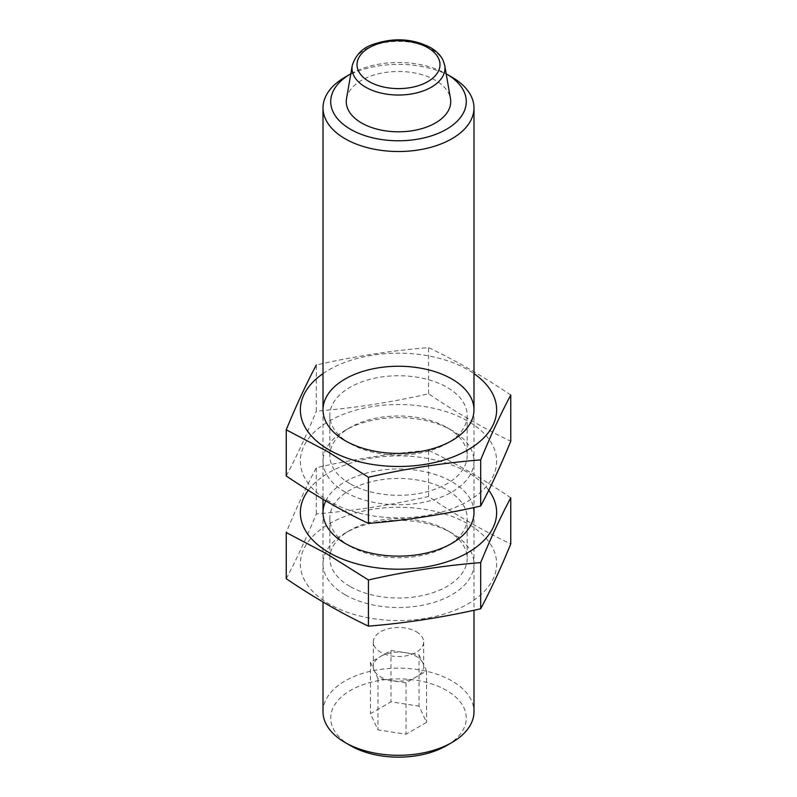 <?xml version="1.0" encoding="UTF-8"?>
<svg xmlns="http://www.w3.org/2000/svg" width="797" height="797" viewBox="0 0 797 797"><rect width="100%" height="100%" fill="white"/><g stroke="black" fill="none" stroke-linecap="round" stroke-linejoin="round"><path stroke-width="0.6" stroke-dasharray="3.98 2.99" d="M419.043 654.795L426.564 670.994L406.022 682.86L377.957 678.516L370.436 662.317L390.978 650.452L419.043 654.795L419.043 706.162L426.564 722.361L406.022 734.226L377.957 729.883L370.436 713.674L390.978 701.818L419.043 706.162M380.707 656.379A25.165 14.525 180 0 1 405.015 652.623A25.165 14.525 180 0 1 416.293 656.379A25.165 14.525 180 0 1 422.808 662.895A25.165 14.525 180 0 1 423.665 666.651A25.165 14.525 180 0 1 416.293 676.932A25.165 14.525 180 0 1 391.985 680.688A25.165 14.525 180 0 1 374.192 670.416A25.165 14.525 180 0 1 373.335 666.651A25.165 14.525 180 0 1 380.707 656.379M350.81 73.832A67.775 39.133 180 0 1 446.19 73.832M346.526 98.649A52.233 30.156 180 0 1 380.936 73.234A52.233 30.156 180 0 1 435.441 80.318A52.233 30.156 180 0 1 450.474 98.649M345.121 77.12A75.486 43.586 180 0 1 451.879 77.12M323.014 711.721A75.486 43.586 180 0 1 369.609 671.453A75.486 43.586 180 0 1 451.879 680.907A75.486 43.586 180 0 1 473.986 711.721M350.57 745.693A67.775 39.133 180 0 1 350.57 690.351A67.775 39.133 180 0 1 446.43 690.351A67.775 39.133 180 0 1 446.43 745.693M390.978 650.452L390.978 701.818M370.436 662.317L370.436 713.674M426.564 670.994L426.564 722.361M406.022 682.86L406.022 734.226M377.957 678.516L377.957 729.883M416.293 631.722A25.165 14.525 180 0 1 423.665 642.003A25.165 14.525 180 0 1 398.5 656.529A25.165 14.525 180 0 1 373.335 642.003A25.165 14.525 180 0 1 388.866 628.574A25.165 14.525 180 0 1 416.293 631.722M323.014 373.624A98.141 56.657 180 0 1 473.986 373.624M510.767 395.063C483.46 376.523 456.063 360.712 428.577 347.622C391.158 350.62 353.738 356.408 316.319 364.986L316.319 411.142C353.738 408.144 391.158 402.355 428.577 393.778C455.884 412.318 483.281 428.138 510.767 441.219M423.904 406.47A98.141 56.657 180 0 1 483.49 489.527A98.141 56.657 180 0 1 329.111 501.263A98.141 56.657 180 0 1 313.51 432.861A98.141 56.657 180 0 1 423.904 406.47M286.233 475.958C296.265 457.139 306.287 435.541 316.319 411.142M345.121 492.018A75.486 43.586 180 0 1 345.121 430.38A75.486 43.586 180 0 1 451.879 430.38A75.486 43.586 180 0 1 451.879 492.018A75.486 43.586 180 0 1 345.121 492.018M349.933 443.431L349.933 443.431A68.681 39.651 180 0 1 329.819 415.386A68.681 39.651 180 0 1 398.5 375.736A68.681 39.651 180 0 1 467.181 415.386A68.681 39.651 180 0 1 447.067 443.431A68.681 39.651 180 0 1 349.933 443.431L345.121 440.651L349.933 443.431M349.933 483.679A68.681 39.651 180 0 1 329.819 455.635A68.681 39.651 180 0 1 349.933 427.6A68.681 39.651 180 0 1 447.067 427.6A68.681 39.651 180 0 1 467.181 455.635A68.681 39.651 180 0 1 424.781 492.277A68.681 39.651 180 0 1 349.933 483.679M428.577 393.778L428.577 347.622M308.25 490.304A98.141 56.657 180 0 1 398.5 455.904A98.141 56.657 180 0 1 488.75 490.304M325.774 500.865A75.486 43.586 180 0 1 404.477 469.114A75.486 43.586 180 0 1 473.508 507.649M510.767 497.796C483.46 479.256 456.063 463.436 428.577 450.345C391.158 453.354 353.738 459.142 316.319 467.719C306.287 486.529 296.265 508.137 286.233 532.535M423.904 509.193A98.141 56.657 180 0 1 483.49 592.251A98.141 56.657 180 0 1 329.111 603.987A98.141 56.657 180 0 1 313.51 535.594A98.141 56.657 180 0 1 423.904 509.193M286.233 578.692C296.265 559.873 306.287 538.264 316.319 513.876C353.738 510.877 391.158 505.079 428.577 496.501C455.884 515.051 483.281 530.862 510.767 543.952M345.121 594.741A75.486 43.586 180 0 1 345.121 533.103A75.486 43.586 180 0 1 451.879 533.103A75.486 43.586 180 0 1 451.879 594.741A75.486 43.586 180 0 1 345.121 594.741M349.933 546.154L349.933 546.154A68.681 39.651 180 0 1 329.819 518.12A68.681 39.651 180 0 1 398.5 478.459A68.681 39.651 180 0 1 467.181 518.12A68.681 39.651 180 0 1 447.067 546.154A68.681 39.651 180 0 1 349.933 546.154L345.121 543.375L349.933 546.154M349.933 586.403A68.681 39.651 180 0 1 329.819 558.368A68.681 39.651 180 0 1 349.933 530.324A68.681 39.651 180 0 1 447.067 530.324A68.681 39.651 180 0 1 467.181 558.368A68.681 39.651 180 0 1 424.781 595A68.681 39.651 180 0 1 349.933 586.403M428.577 496.501L428.577 450.345M316.319 513.876L316.319 467.719M352.254 65.533A46.485 26.839 180 0 1 382.869 42.918A46.485 26.839 180 0 1 431.366 49.225A46.485 26.839 180 0 1 444.746 65.533M323.014 409.827L323.014 499.251M323.014 512.561L323.014 601.984M473.986 409.827L473.986 507.54M473.986 512.561L473.986 610.273M373.335 642.003L373.335 666.651M423.665 642.003L423.665 666.651M447.067 443.431L451.879 440.651M329.819 415.386L329.819 455.635M467.181 415.386L467.181 455.635M349.933 427.6L345.121 430.38M447.067 427.6L451.879 430.38M447.067 546.154L451.879 543.375M329.819 518.12L329.819 558.368M467.181 518.12L467.181 558.368M349.933 530.324L345.121 533.103M447.067 530.324L451.879 533.103"/><path stroke-width="1.2" d="M446.19 73.832A67.775 39.133 180 0 1 446.43 73.972L446.43 73.972A67.775 39.133 180 0 1 446.43 129.313A67.775 39.133 180 0 1 350.57 129.313A67.775 39.133 180 0 1 350.57 73.972A67.775 39.133 180 0 1 350.81 73.832M450.474 98.649A52.233 30.156 180 0 1 398.5 131.804A52.233 30.156 180 0 1 346.526 98.649L352.254 65.533A46.485 26.839 180 0 0 398.5 95.032A46.485 26.839 180 0 0 444.746 65.533L450.474 98.649M451.879 77.12L446.43 73.972L451.879 77.12A75.486 43.586 180 0 1 473.986 107.944A75.486 43.586 180 0 1 398.5 151.52A75.486 43.586 180 0 1 323.014 107.944A75.486 43.586 180 0 1 345.121 77.12L350.57 73.972M473.986 610.273L473.986 711.721A75.486 43.586 180 0 1 451.879 742.535A75.486 43.586 180 0 1 345.121 742.535A75.486 43.586 180 0 1 323.014 711.721L323.014 601.984M451.879 742.535L446.43 745.693A67.775 39.133 180 0 1 350.57 745.693L345.121 742.535M473.986 373.624A98.141 56.657 180 0 1 464.621 451.7A98.141 56.657 180 0 1 329.111 449.897A98.141 56.657 180 0 1 323.014 373.624M345.121 440.651L345.121 440.651A75.486 43.586 180 0 1 345.121 379.013A75.486 43.586 180 0 1 451.879 379.013A75.486 43.586 180 0 1 451.879 440.651A75.486 43.586 180 0 1 345.121 440.651M316.319 364.986C306.287 383.805 296.265 405.404 286.233 429.802L327.328 451.441L368.423 477.254C405.842 468.676 443.262 462.888 480.681 459.879C490.713 435.491 500.735 413.882 510.767 395.063L510.767 441.219C500.735 465.617 490.713 487.226 480.681 506.035C443.262 514.613 405.842 520.401 368.423 523.41C341.116 510.429 313.719 494.608 286.233 475.958L286.233 429.802M368.423 523.41L368.423 477.254M480.681 506.035L480.681 459.879M488.75 490.304A98.141 56.657 180 0 1 453.473 559.494A98.141 56.657 180 0 1 329.111 552.62A98.141 56.657 180 0 1 308.25 490.304M473.508 507.649A75.486 43.586 180 0 1 451.879 543.375A75.486 43.586 180 0 1 345.121 543.375L345.121 543.375A75.486 43.586 180 0 1 325.774 500.865M286.233 532.535L327.328 554.174L368.423 579.977C405.842 571.399 443.262 565.611 480.681 562.612C490.713 538.214 500.735 516.615 510.767 497.796L510.767 543.952C500.735 568.351 490.713 589.949 480.681 608.769C443.262 617.346 405.842 623.134 368.423 626.133C341.116 613.152 313.719 597.342 286.233 578.692L286.233 532.535M368.423 626.133L368.423 579.977M480.681 608.769L480.681 562.612M427.84 47.72A41.494 23.96 180 0 1 409.24 87.8A41.494 23.96 180 0 1 358.421 58.46A41.494 23.96 180 0 1 427.84 47.72M323.014 107.944L323.014 409.827M323.014 499.251L323.014 512.561M473.986 107.944L473.986 409.827M473.986 507.54L473.986 512.561M444.746 65.533L443.112 60.373C440.801 55.411 436.547 51.118 430.36 47.471C412.308 38.376 393.09 37.399 372.687 44.532C362.446 48.009 355.641 55.013 352.254 65.533"/></g></svg>
